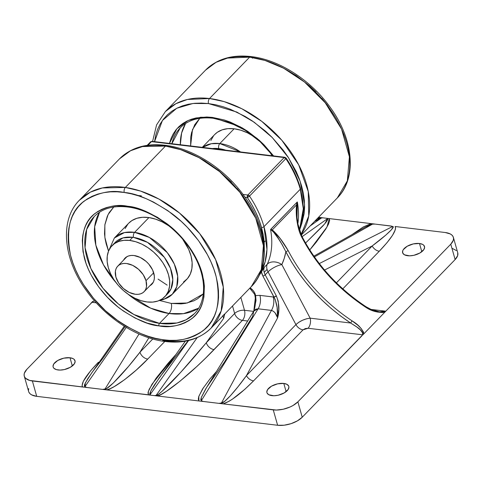<?xml version="1.0" encoding="UTF-8"?>
<svg xmlns="http://www.w3.org/2000/svg" width="482" height="482" viewBox="0 0 482 482"><rect width="100%" height="100%" fill="white"/><g stroke="black" fill="none" stroke-linecap="round" stroke-linejoin="round"><path stroke-width="0.72" d="M168.911 225.895A40.386 26.811 -135.9 0 0 148.932 217.569L134.599 232.348A40.386 26.811 44.1 0 1 171.273 258.328A40.386 26.811 44.1 0 1 172.363 294.195L176.767 286.706L177.689 276.186L174.327 264.106L167.32 252.664L149.378 237.457L134.599 232.348A3.669 2.024 98.2 0 0 133.484 237.385L147.522 242.368L164.362 257.334L170.477 268.372L172.803 279.62L171.008 288.917L166.182 295.08A36.71 24.371 -135.9 0 0 167.82 293.61A36.71 24.371 -135.9 0 0 166.826 261.003A36.71 24.371 -135.9 0 0 133.484 237.385A36.71 24.371 -135.9 0 0 132.761 237.289L129.7 240.44A36.71 24.371 44.1 0 1 163.549 263.793A36.71 24.371 44.1 0 1 164.76 296.761A36.71 24.371 44.1 0 1 147.112 301.967L152.818 302.081L157.969 301.009L162.374 298.792L165.856 295.514L168.278 291.303L169.556 286.32L169.64 280.753L168.519 274.818L166.242 268.751L162.892 262.774L158.608 257.123L153.541 252.008L147.896 247.634L141.889 244.169L135.743 241.741L129.7 240.44L123.995 240.331L118.843 241.398L114.439 243.621L110.956 246.898L108.534 251.11L107.257 256.093L107.173 261.66L108.293 267.588L110.571 273.662L113.915 279.638L118.204 285.29L123.272 290.399L128.917 294.773L134.924 298.244L141.069 300.672L147.112 301.967A36.71 24.371 44.1 0 1 113.264 278.614A36.71 24.371 44.1 0 1 112.053 245.645A36.71 24.371 44.1 0 1 129.7 240.44L132.761 237.289A36.71 24.371 -135.9 0 0 115.108 242.494L112.053 245.645M159.343 300.479L163.392 299.599L172.363 294.195A40.386 26.811 44.1 0 1 160.56 299.894M172.363 294.195L186.697 279.415A40.386 26.811 -135.9 0 0 182.756 239.325L188.703 249.417L191.053 256.093L192.125 262.582L191.872 268.637L190.312 274.023L187.492 278.542L183.528 282.012M159.428 300.467L171.273 303.431A7.344 4.049 -81.8 0 1 169.043 313.505L150.727 308.197L127.82 294.014A69.751 46.308 -135.9 0 0 169.043 313.505L159.488 323.362A69.751 46.308 44.1 0 1 96.141 278.488A69.751 46.308 44.1 0 1 94.255 216.532L86.652 229.468L85.055 247.646L90.869 268.504L102.973 288.266L118.355 303.949L133.966 314.535L159.488 323.362A1.838 1.012 98.2 0 0 158.933 325.88C169.411 328.152 180.196 325.868 191.288 319.018C202.928 310.691 206.664 295.876 202.482 274.571C197.439 254.309 181.479 234.336 166.398 223.341C150.745 212.646 137.888 206.959 127.82 206.284A1.838 1.012 98.2 0 0 128.507 207.115A1.838 1.012 -81.8 0 1 127.82 206.284L139.647 209.086L145.648 211.321L157.518 217.346L168.851 225.245L179.202 234.71L188.173 245.38L192.035 251.044L198.313 262.744L200.675 268.673L203.723 280.397L204.386 286.079L203.94 296.81L202.838 301.762L201.163 306.365L198.933 310.583L196.174 314.372L192.896 317.692L189.149 320.518L184.955 322.82L180.364 324.579L175.418 325.772L170.164 326.386L158.933 325.88L147.1 323.073L135.129 318.078L123.47 311.083L117.903 306.92L107.552 297.448L98.575 286.778L91.327 275.312L88.435 269.414L86.073 263.491L83.025 251.767L82.295 240.596L82.814 235.349L83.91 230.402L85.585 225.799L87.814 221.581L90.58 217.792L93.851 214.466L97.599 211.64L101.792 209.339L106.383 207.585L111.33 206.392L116.584 205.772L127.82 206.284C117.337 204.007 106.552 206.296 95.466 213.146C83.82 221.467 80.09 236.282 84.266 257.587C89.315 277.855 105.275 297.822 120.355 308.823C136.002 319.518 148.866 325.199 158.933 325.88A1.838 1.012 -81.8 0 1 159.488 323.362L169.043 313.505A69.751 46.308 -135.9 0 0 198.578 308.227L183.485 313.655L169.043 313.505A7.344 4.049 98.2 0 0 171.273 303.431L187.402 302.979L203.308 293.893L197.614 298.762L193.963 300.768L185.648 303.335L181.063 303.877L171.273 303.431L159.397 300.455M115.927 282.488L103.455 264.757L95.84 245.121L94.677 226.709L99.557 212.194A69.751 46.308 -135.9 0 0 115.927 282.488M113.74 207.031L108.076 214.611L104.847 224.913L104.883 237.427L108.516 251.086L106.179 243.898L105.094 238.819L104.522 233.866L104.913 224.51L107.329 216.183L109.269 212.502L113.74 207.031M194.403 313.655L186.076 319.783L176.966 322.976L159.488 323.362A69.751 46.308 44.1 0 0 194.403 313.655C206.965 301.274 206.712 276.523 193.083 253.743C179.388 229.793 152.113 210.158 128.513 207.115C113.83 205.218 102.413 208.363 94.255 216.532M165.23 340.774A3.669 2.024 -81.8 0 1 163.898 341.34C136.038 337.587 104.962 317.102 86.151 290.315C63.094 258.683 59.551 219.955 79.403 200.217A91.779 60.937 44.1 0 1 125.344 187.444L165.477 146.058L125.344 187.444L102.347 187.95L90.357 192.149L79.403 200.217L119.536 158.831L130.495 150.764L142.485 146.564L165.477 146.058A91.779 60.937 -135.9 0 0 119.536 158.831C131.303 147.275 147.058 142.829 166.796 145.492A3.669 2.024 98.2 0 0 165.477 146.058A3.669 2.024 -81.8 0 1 166.814 145.492C194.668 149.245 225.751 169.736 244.555 196.517C267.612 228.149 271.161 266.877 251.309 286.621A91.779 60.937 -135.9 0 0 248.833 205.097A91.779 60.937 -135.9 0 0 165.477 146.058L180.714 149.679L199.06 157.674L219.599 171.604L239.843 192.234L255.761 218.238L263.413 245.687L261.316 269.601L251.309 286.621L211.17 328.007L221.178 310.986L223.274 287.073L215.629 259.623L199.705 233.619L179.467 212.99L158.921 199.06L140.575 191.065L125.344 187.444A3.669 2.024 98.2 0 0 124.229 192.481C136.617 193.318 152.445 200.313 171.706 213.472C190.27 227.01 209.917 251.592 216.123 276.535C221.268 302.756 216.671 320.988 202.344 331.23C188.697 339.665 175.418 342.479 162.518 339.677A3.669 2.024 98.2 0 0 163.898 341.34A3.669 2.024 -81.8 0 1 162.518 339.677C150.131 338.846 134.303 331.845 115.041 318.686C96.478 305.148 76.837 280.572 70.625 255.629C65.486 229.408 70.077 211.176 84.41 200.928C98.057 192.499 111.33 189.685 124.229 192.481A3.669 2.024 -81.8 0 1 125.344 187.444A91.779 60.937 44.1 0 1 208.694 246.483A91.779 60.937 44.1 0 1 211.17 328.007A91.779 60.937 44.1 0 1 165.23 340.774A91.779 60.937 44.1 0 1 162.783 340.382M259.786 274.065L265.1 261.943L266.956 249.465L263.973 226.654A1.838 0.904 164.2 0 1 261.515 227.462L264.317 251.923L264.202 241.699L263.214 234.656L261.515 227.462A1.838 0.904 -15.8 0 0 263.973 226.654L300.286 189.209A89.947 59.714 -135.9 0 0 285.82 158.656L249.507 196.102A89.947 59.714 44.1 0 1 263.973 226.654A89.947 59.714 44.1 0 1 259.786 274.065M299.442 230.221A89.947 59.714 -135.9 0 0 300.286 189.209L263.973 226.654A89.947 59.714 -135.9 0 0 249.507 196.102L285.82 158.656L285.567 158.114A1.838 0.422 146.1 0 1 286.133 158.078A1.838 0.422 146.1 0 1 285.82 158.656A89.947 59.714 44.1 0 1 300.286 189.209L303.298 208.736L299.442 230.221M201.404 400.56L258.117 308.805L255.858 309.161L253.797 311.077L205.609 389.058L201.295 397.427L200.783 399.692L201.404 400.56L258.117 308.805L253.785 311.101L252.658 316.415L224.287 362.319L206.657 387.335L201.223 397.638L201.404 400.56L202.53 401.361L218.948 403.368L221.479 402.97C223.317 404.308 235.379 391.095 246.441 375.629L277.614 317.873L278.753 309.733L278.228 301.196L276.319 295.876L274.023 297.087C276.861 303.124 278.054 310.059 277.614 317.873C279.662 310.529 279.235 303.196 276.319 295.876L265.184 274.812A11.014 7.314 44.1 0 1 264.202 272.384A11.014 7.314 44.1 0 1 264.383 267.179L267.251 264.226A11.014 7.314 -135.9 0 0 267.064 269.426L264.202 272.384A11.014 7.314 44.1 0 1 264.383 267.179L259.183 275.343A89.947 59.714 -135.9 0 0 261.449 271.92L264.383 267.179L267.251 264.226A89.947 59.714 -135.9 0 0 270.577 229.559L297.286 201.982M296.84 215.08L296.659 206.272L297.334 201.964A89.947 59.714 44.1 0 1 297.858 223.678A89.947 59.714 44.1 0 0 297.334 201.964L296.526 204.868L272.282 229.872L270.788 229.257L297.099 202.133L296.526 204.868C295.544 216.243 297.219 226.895 301.557 236.819C316.433 265.196 337.719 288.61 365.422 307.046C371.459 311.203 377.948 312.89 384.901 312.107L450.778 244.181L455.129 259.563A18.358 9.025 -15.8 0 0 457.737 252.761L453.381 237.379A18.358 9.025 164.2 0 1 450.778 244.181L363.753 333.918C362.344 328.977 358.445 324.621 352.047 320.843L350.643 323.03L356.831 326.995L360.355 329.899L362.789 333.11L362.536 334.797L308.064 328.26L303.039 329.857A7.344 4.874 44.1 0 1 295.93 324.597C299.931 321 304.666 318.855 310.149 318.162A7.344 4.139 -83.2 0 1 308.064 328.26L362.536 334.797C363.41 330.146 355.74 326.362 350.643 323.03L352.047 320.843C324.344 302.401 303.051 278.994 288.176 250.61L285.862 251.791C300.955 280.578 322.548 304.323 350.643 323.03L340.684 316.053L331.092 308.378L321.958 300.069L313.366 291.2L305.389 281.85L298.105 272.107L291.58 262.057L285.862 251.791L284.223 258.424L281.831 264.6L310.149 318.162L306.468 318.813L302.467 320.265L298.768 322.295L295.93 324.597A7.344 4.874 -135.9 0 0 303.039 329.857L253.544 380.888C240.741 393.818 230.589 401.482 223.106 403.868L273.264 409.893L277.62 425.269L36.722 396.343L32.372 380.961L82.53 386.986C80.753 383.485 86.031 375.243 98.364 362.253L90.58 370.857L83.35 381.244L82.061 385.672L82.53 386.986L84.597 387.191L29.619 380.418L25.618 378.298L24.522 376.797L24.1 375.08L24.359 373.207L26.872 369.302L91.839 302.521L26.872 369.302A18.358 9.025 164.2 0 0 24.263 376.105L28.619 391.486A18.358 9.025 -15.8 0 0 36.722 396.343L32.372 380.961A18.358 9.025 164.2 0 1 24.263 376.105M147.203 145.347L150.559 141.883L152.095 141.334A1.838 1.036 96.8 0 0 151.444 141.624L147.926 145.245L151.444 141.624A1.838 1.217 -135.9 0 0 150.559 141.883L150.324 142.383L152.095 141.334L284.826 157.277L284.175 157.56A1.838 1.036 -83.2 0 1 284.826 157.277L286.133 158.078C292.791 168.025 297.599 178.177 300.551 188.528A1.838 0.904 164.2 0 1 300.286 189.209A1.838 0.904 -15.8 0 0 300.545 188.528L303.558 210.767L299.473 230.318M240.53 151.957L219.804 143.558A3.669 2.067 96.8 0 0 218.762 148.607A36.71 24.371 44.1 0 1 225.648 150.167L218.762 148.607A3.669 2.067 -83.2 0 1 219.804 143.558A40.386 26.811 44.1 0 1 240.53 151.957M214.647 134.58L217.352 132.273L222.196 129.833L227.859 128.652L234.138 128.778L219.804 143.558L234.138 128.778L240.783 130.206L247.543 132.875L254.918 137.213A40.386 26.811 -135.9 0 0 234.138 128.778A40.386 26.811 -135.9 0 0 214.725 134.502L202.253 147.359M268.763 150.643L272.149 155.752A40.386 26.811 -135.9 0 0 268.763 150.637M419.497 243.506L421.816 251.712L419.497 243.506A11.381 5.597 164.2 0 1 424.522 246.519A11.381 5.597 164.2 0 1 419.551 253.201A11.381 5.597 164.2 0 1 407.645 255.725A11.381 5.597 164.2 0 1 402.621 252.713A11.381 5.597 164.2 0 1 407.585 246.031A11.381 5.597 164.2 0 1 419.497 243.506L413.309 243.916L407.212 246.242L403.259 249.706L402.675 250.917L402.777 253.146L404.525 254.833L409.579 255.828L413.827 255.321L419.924 252.99L423.883 249.525L424.624 247.152L423.684 245.157L422.618 244.398L419.497 243.506M283.796 383.431L286.121 391.637L283.796 383.431A11.381 5.597 164.2 0 1 288.82 386.444A11.381 5.597 164.2 0 1 283.856 393.125A11.381 5.597 164.2 0 1 271.944 395.65A11.381 5.597 164.2 0 1 266.92 392.637A11.381 5.597 164.2 0 1 271.89 385.955A11.381 5.597 164.2 0 1 283.796 383.431L277.614 383.841L271.517 386.166L267.558 389.631L266.817 392.005L267.082 393.071L268.823 394.758L273.884 395.752L278.132 395.246L284.229 392.914L288.182 389.45L288.923 387.076L288.664 386.016L286.917 384.323L283.796 383.431M70.004 357.758L72.324 365.965L70.004 357.758A11.381 5.597 164.2 0 1 75.029 360.771A11.381 5.597 164.2 0 1 70.059 367.453A11.381 5.597 164.2 0 1 58.153 369.977A11.381 5.597 164.2 0 1 53.128 366.965A11.381 5.597 164.2 0 1 58.099 360.283A11.381 5.597 164.2 0 1 70.004 357.758L63.817 358.162L57.72 360.494L53.767 363.958L53.026 366.332L53.291 367.392L53.966 368.326L56.448 369.64L60.087 370.08L64.341 369.567L70.432 367.242L74.391 363.777L75.132 361.404L74.192 359.409L73.125 358.65L70.004 357.758M180.346 144.727L181.618 133.026L185.564 123.513A69.751 46.308 -135.9 0 0 180.346 144.727M199.747 118.343L192.475 129.646L190.583 145.956M171.863 143.708A69.751 46.308 44.1 0 1 180.262 127.85L171.863 143.708M273.607 155.927L257.117 138.418L240.072 126.688L212.405 117.409A1.838 1.036 96.8 0 0 213.134 118.247A1.838 1.036 -83.2 0 1 212.405 117.409L224.19 119.94L230.185 122.042L242.091 127.814L247.887 131.435L258.9 139.967L264.003 144.793L273.607 155.927M301.093 234.626L308.727 216.038L308.269 191.583L298.677 164.832L281.916 140.352L261.786 121.374L241.844 108.751L224.178 101.624L209.531 98.521A3.669 2.067 96.8 0 0 208.489 103.57L236.764 112.041L254.183 122.217L272.27 137.551L288.591 157.831L300.123 181.208L304.582 204.434L301.636 224.172L304.142 213.665L304.6 207.133L304.335 200.313L303.347 193.27L301.648 186.076L299.256 178.798L296.183 171.502L288.152 157.162L283.265 150.245L271.993 137.268L265.709 131.327L252.158 120.831L245.025 116.379L230.366 109.263L222.991 106.679L215.671 104.775L208.489 103.57A3.669 2.067 -83.2 0 1 209.531 98.521A91.779 60.937 44.1 0 1 291.718 153.149A91.779 60.937 44.1 0 1 301.093 234.626M249.664 57.135L209.531 98.521L249.664 57.135L265.004 60.449L283.603 68.203L304.534 82.048L325.242 102.793L341.557 129.074L349.402 156.813L347.329 180.883L337.316 197.933A91.779 60.937 -135.9 0 0 334.279 115.511A91.779 60.937 -135.9 0 0 249.664 57.135A3.669 2.067 -83.2 0 1 250.989 56.569A3.669 2.067 96.8 0 0 249.664 57.135A91.779 60.937 -135.9 0 0 205.543 70.143L216.057 62.311L227.534 58.087L249.664 57.135M252.448 58.238A3.669 2.067 96.8 0 0 252.134 57.472A3.669 2.067 -83.2 0 1 252.448 58.238M146.01 280.699L153.686 272.782L146.01 280.699L143.196 274.674L138.521 269.293L132.695 265.371L126.597 263.509L123.747 263.455L121.169 263.991L118.97 265.1L117.228 266.739L116.017 268.842L115.379 271.336L115.897 277.084A18.358 12.189 44.1 0 1 117.777 266.112A18.358 12.189 44.1 0 1 133.219 265.636A18.358 12.189 44.1 0 1 146.01 280.699A18.358 12.189 44.1 0 1 144.13 291.67A18.358 12.189 44.1 0 1 128.682 292.146A18.358 12.189 44.1 0 1 115.897 277.084L118.711 283.109L123.386 288.489L129.212 292.411L135.303 294.273L138.159 294.327L140.732 293.791L142.937 292.682L144.678 291.044L145.889 288.941L146.528 286.447L146.01 280.699M123.525 260.184A18.726 12.43 44.1 0 1 124.965 258.171A18.726 12.43 44.1 0 1 133.966 255.514L140.184 257.418L146.124 261.413L148.709 264.022L152.601 269.95L154.336 276.072L154.294 278.909L153.644 281.452L152.402 283.603L149.878 285.742A18.726 12.43 44.1 0 0 151.848 284.241A18.726 12.43 44.1 0 0 151.228 267.426A18.726 12.43 44.1 0 0 133.966 255.514L131.056 255.46L128.429 256.002L126.182 257.135L123.525 260.184M281.693 67.179L296.117 75.505L309.667 86.001L315.951 91.942M321.819 98.268L327.224 104.919L336.43 118.94M301.298 235.071L337.316 197.933C357.186 178.177 353.607 139.394 330.495 107.739C311.27 80.392 279.265 59.69 250.971 56.563C232.023 54.442 216.882 58.967 205.543 70.143L165.404 111.529A91.779 60.937 44.1 0 1 209.531 98.521L187.402 99.473L175.924 103.696L165.404 111.529L156.572 124.904L152.601 141.395M154.553 141.63L162.41 120.512L176.737 108.269L193.029 103.473L208.489 103.57L201.506 103.07L194.794 103.293L188.408 104.226L182.425 105.865L176.888 108.197L171.863 111.185L167.387 114.818L163.506 119.054L160.265 123.85L157.686 129.164L155.8 134.942L154.553 141.63M169.465 143.419L171.128 138.207L173.225 133.894L175.858 129.995L179.009 126.555L182.648 123.603L186.733 121.169L191.227 119.277L196.09 117.945L206.73 117.005L212.405 117.409L200.663 117.246L188.227 120.458L176.864 128.784L169.465 143.419M213.797 117.963A1.838 1.036 -83.2 0 1 213.134 118.247L229.125 122.247L245.218 130.285L260.202 141.768L272.951 155.849M199.801 118.289L194.758 124.687L191.595 132.544L190.758 136.924L190.619 146.383M210.857 140.509L213.52 135.876M216.43 371.526L209.941 378.966L202.548 388.998L198.723 396.638L198.307 399.259L198.921 400.964L203.073 401.458L199.482 401.024M198.921 400.964L157.234 395.957L198.921 400.964L198.825 396.306L203.609 387.377M149.944 394.722L148.402 394.897L157.234 395.957L161.108 394.421L166.338 391.36L180.105 381.117L196.74 366.567L205.459 358.253L242.41 320.373L247.658 321.006L242.41 320.373A7.344 4.874 44.1 0 1 234.65 313.499A7.344 3.609 164.2 0 1 244.495 310.281A7.344 4.139 -83.2 0 1 242.41 320.373A7.344 4.139 96.8 0 0 244.495 310.281L253.61 311.378L244.495 310.281A7.344 3.609 -15.8 0 0 234.65 313.499L232.523 305.986L234.65 313.499A7.344 4.874 -135.9 0 0 242.41 320.373L214.062 349.607C187.522 377.189 161.789 396.216 157.234 395.957L154.8 395.662M175.743 354.686L168.2 363.139L156.084 378.231L149.185 389.299L148.004 392.848L148.402 394.897L154.427 395.62L156.12 395.385C156.813 396.192 161.765 391.962 170.977 382.69C180.768 372.592 192.541 359.271 206.296 342.732A7.344 4.874 -135.9 0 0 214.062 349.607A7.344 4.874 44.1 0 1 206.296 342.732L234.65 313.499L206.296 342.732L223.666 318.313L222.756 315.553M149.324 394.885L106.715 389.89L148.402 394.897L148.281 391.631L152.041 384.16L175.623 354.812M188.191 340.611L159.494 377.496L150.758 391.077L150.095 394.662L188.601 340.515L150.095 394.662L149.769 393.493L151.149 390.318L154.192 385.263L185.305 341.202M125.037 326.657L102.889 358.391L92.086 372.345L85.326 382.925L84.971 386.576L86.688 387.486L106.715 389.89L110.161 388.673L114.385 386.51L124.633 379.641L136.213 370.11L147.733 359.072L164.808 341.467L147.733 359.072C134.147 373.484 113.511 388.986 106.715 389.89L103.124 389.45M104.847 389.076L102.564 389.39L105.046 388.986C105.775 391.041 121.03 376.882 139.973 352.191A7.344 4.874 -135.9 0 0 147.733 359.072A7.344 4.874 44.1 0 1 139.973 352.191L152.788 338.979L139.973 352.191L148.872 337.792L139.973 352.191L128.453 366.495L113.264 383.063L106.775 388.408L105.046 388.986L139.027 334.014L105.046 388.986M102.564 389.39L84.597 387.191L86.688 387.486L85.043 386.709M321.114 217.599L317.084 218.792L320.416 217.527L322.844 217.816M392.577 226.54L319.301 263.564L392.577 226.54L393.131 226.974L391.342 229.824L385.883 235.029L372.176 245.971L336.418 282.844L372.176 245.971L324.543 270.041L372.176 245.971A7.344 4.874 -135.9 0 0 379.286 251.23L387.064 242.627L392.559 235.264L395.312 229.733L395.589 227.811L395.113 226.498L445.278 232.523L395.113 226.498C396.897 229.998 391.619 238.241 379.286 251.23A7.344 4.874 44.1 0 1 372.176 245.971C386.196 235.584 396.053 226.191 392.577 226.54L390.956 225.998L322.826 217.828L321.482 217.936L314.451 221.509L319.391 218.587L322.518 217.768M323.223 217.864L329.242 218.587L326.983 227.022L309.751 249.989M305.558 243.048L324.862 223.708L327.507 218.659L302.094 236.68L327.507 218.659L327.766 219.587L326.187 222.069L322.832 226.01L305.558 243.048M309.444 250.345L316.072 242.41L325.736 229.113L328.459 224.184L329.646 220.636L329.242 218.587L374.52 224.016M372.713 224.1L375.08 224.094L372.502 224.13L365.434 227.04L313.86 256.153M253.797 311.077L255.617 295.562L259.931 295.376A11.014 6.206 -83.2 0 1 258.117 308.805A11.014 6.206 96.8 0 0 259.931 295.376L273.246 296.972A11.014 6.206 -83.2 0 1 271.438 310.402A11.014 6.206 96.8 0 0 273.246 296.972L274.023 297.087A1.838 0.603 -27.9 0 0 276.319 295.876L265.184 274.812A1.838 0.603 152.1 0 1 262.889 276.017L275.174 299.473L277.102 307.341L277.614 317.873C276.343 313.776 274.288 311.288 271.438 310.402L258.117 308.805L271.438 310.402L221.479 402.97L224.751 401.277L230.444 395.704L237.939 386.835L246.441 375.629A7.344 4.874 -135.9 0 0 253.544 380.888A7.344 4.874 44.1 0 1 246.441 375.629L277.614 317.873L275.126 312.914L273.342 311.258L271.438 310.402L221.479 402.97L218.948 403.368L223.106 403.868L203.073 401.458L201.482 400.699M320.416 217.527L318.53 217.304L320.416 217.527M202.542 147.396A40.386 26.811 44.1 0 1 219.804 143.558L211.297 143.726L202.542 147.396M246.441 375.629L295.93 324.597L268.052 271.854A11.014 3.621 152.1 0 1 281.831 264.6A11.014 3.621 -27.9 0 0 268.052 271.854L295.93 324.597L246.441 375.629M253.869 311.119L256.014 300.539L255.617 295.562L254.809 295.074A1.838 0.904 -15.8 0 0 255.617 295.562L255.388 294.737A1.838 0.904 164.2 0 1 254.574 294.249A1.838 0.904 164.2 0 1 254.833 293.568M240.849 297.406L244.495 310.281L240.849 297.406M154.427 395.62L156.12 395.385L197.174 337.653L156.12 395.385L158.138 394.499L161.783 391.595L180.75 372.267L206.296 342.732L223.666 318.313L224.793 313.963L223.666 318.313L222.919 315.897M223.955 314.824L223.967 314.312M84.971 386.576L126.266 327.405L84.971 386.576L84.374 386.01L84.663 384.455L87.826 378.575L124.272 326.194M99.075 362.295A7.344 4.874 44.1 0 1 98.364 362.253M94.189 300.852L92.176 302.335L94.189 300.852M96.261 302.823L92.176 302.335L96.261 302.823M310.071 226.022L321.482 217.936L310.071 226.022M370.935 223.594L363.265 226.974L351.938 234.662M375.08 224.094L392.101 226.239M372.502 224.13L314.403 256.924L372.502 224.13L370.706 224.479L365.434 227.04M379.286 251.23L342.798 288.857L379.286 251.23M368.2 308.432L372.309 310.535L377.322 312.023L382.467 312.541L384.901 312.107L363.753 333.918L363.506 332.098L361.241 328.61L357.963 325.332L352.047 320.843C324.344 302.401 303.051 278.994 288.176 250.61L280.283 238.674L272.282 229.872L296.526 204.868L296.376 213.171L297.075 221.365C297.978 227.649 299.473 232.8 301.557 236.819L301.834 236.174L301.557 236.819C316.433 265.196 337.719 288.61 365.422 307.046M379.316 311.86L385.473 311.149L371.001 309.414L385.473 311.149L383.274 311.987L379.683 311.908L371.224 309.51L365.983 306.709C338.147 288.182 316.764 264.672 301.834 236.174L297.93 224.052L297.045 217.689L297.334 201.964M457.725 252.719L457.641 255.653L455.129 259.563L450.778 244.181L453.285 240.277L453.55 238.403L453.122 236.686L452.032 235.186L450.309 233.963L445.278 232.523A18.358 9.025 164.2 0 1 453.381 237.379M362.47 335.026L297.876 401.843L302.232 417.225L297.876 401.843A18.358 9.025 164.2 0 1 273.264 409.893L277.62 425.269A18.358 9.025 -15.8 0 0 302.232 417.225L455.129 259.563L302.232 417.225L297.424 420.858L291.062 423.666L284.109 425.214L277.62 425.269L36.722 396.343L31.692 394.903L29.968 393.68L28.878 392.179M28.45 390.462L28.715 388.588M452.381 248.447L456.382 250.568M361.964 335.761L297.876 401.843L293.074 405.476L290.031 407.013L283.241 409.236L276.385 410.055L223.106 403.868L228.89 401.349L232.426 399.15L244.754 389.372L253.544 380.888L303.039 329.857L305.305 328.573L308.064 328.26A7.344 4.139 96.8 0 0 310.149 318.162L350.643 323.03L310.149 318.162L281.831 264.6A11.014 8.025 24.9 0 0 267.251 264.226A11.014 8.025 -155.1 0 1 281.831 264.6A100.961 67.028 44.1 0 0 285.862 251.791L288.176 250.61C282.988 241.572 277.692 234.656 272.282 229.872L270.595 229.522M212.315 148.57A36.71 24.371 44.1 0 1 218.762 148.607L212.315 148.57M249.754 288.218L254.574 294.249A1.838 0.904 -15.8 0 0 255.388 294.737A9.176 6.091 -135.9 0 0 250.104 287.856L253.225 290.694L254.882 293.357L255.617 295.562L259.931 295.376L274.023 297.087L262.889 276.017L261.449 271.92A12.851 8.531 -135.9 0 0 262.889 276.017A1.838 0.603 -27.9 0 0 265.184 274.812A11.014 7.314 44.1 0 1 264.202 272.384L267.064 269.426A11.014 7.314 -135.9 0 0 268.052 271.854L265.184 274.812L268.052 271.854A11.014 7.314 44.1 0 1 267.064 269.426A11.014 7.314 44.1 0 1 267.251 264.226A89.947 59.714 -135.9 0 0 270.577 229.559C276.162 233.487 281.072 242.374 285.862 251.791L282.271 244.808L278.463 238.753L272.74 230.932L271.191 229.486L270.577 229.559M92.749 301.37L90.959 303.214L92.749 301.37M362.868 334.876L363.753 333.918L362.868 334.876M284.175 157.56L285.82 158.656A1.838 1.217 -135.9 0 0 284.175 157.56L247.862 195.005A1.838 1.217 44.1 0 1 249.507 196.102L247.862 195.005L284.175 157.56L151.444 141.624L284.175 157.56M284.826 157.277A1.838 1.036 -83.2 0 1 285.567 158.114M243.036 194.427L247.862 195.005L247.338 197.53L249.507 196.102A1.838 0.422 146.1 0 1 247.338 197.53A88.11 58.497 44.1 0 1 261.515 227.462L259.015 219.919L255.797 212.363L251.893 204.874L247.338 197.53A1.838 1.036 -83.2 0 1 247.862 195.005L243.036 194.427M245.079 197.258L247.338 197.53L245.079 197.258M197.487 156.758L204.742 160.771L218.683 170.489L231.426 182.142M237.186 188.558L242.47 195.276L251.393 209.393M167.152 285.121L158.078 279.12M162.518 339.677L169.562 340.352L176.346 340.304L182.817 339.545L188.902 338.075L194.553 335.918L199.711 333.086L204.326 329.604L208.357 325.513L211.755 320.849L214.502 315.662L216.563 309.992L217.912 303.901L218.551 297.448L218.46 290.694L217.653 283.699L216.123 276.535L213.9 269.269L210.989 261.973L207.435 254.719L198.512 240.608L187.468 227.474L181.28 221.431L167.875 210.694L153.529 202.085L146.173 198.686L138.792 195.933L131.453 193.86L124.229 192.481L117.192 191.812L110.402 191.854L103.937 192.619L97.846 194.083L92.195 196.246L87.037 199.078L82.422 202.554L78.397 206.645L74.993 211.309L72.252 216.502L70.191 222.166L68.836 228.257L68.197 234.71L68.287 241.47L69.101 248.465L70.625 255.629L72.854 262.889L75.758 270.185L79.313 277.439L83.488 284.585L93.52 298.28L105.474 310.733L118.873 321.47L125.965 326.061L140.575 333.478L147.962 336.225L155.3 338.298L162.518 339.677M129.176 206.832A1.838 1.012 -81.8 0 1 128.507 207.115M128.658 223.244L131.887 220.593L136.84 218.304L142.6 217.28L148.932 217.569L155.608 219.147L162.362 221.967L168.941 225.913M125.109 228.576L127.929 224.058M113.686 244.175L122.964 237.915L132.761 237.289A36.71 24.371 44.1 0 1 133.484 237.385A3.669 2.024 -81.8 0 1 134.599 232.348L124.483 232.571L114.385 237.969A40.386 26.811 44.1 0 1 134.599 232.348L148.932 217.569A40.386 26.811 -135.9 0 0 128.718 223.184L114.385 237.969L108.504 251.176M149.655 394.812L148.799 394.921L149.655 394.812M327.965 218.581L328.417 218.551L327.965 218.581M137.027 195.379L141.371 195.843M211.17 328.007C199.403 339.557 183.654 344.003 163.91 341.34M126.935 256.665L117.777 266.112M167.82 293.61L164.76 296.761M153.288 282.223L144.166 291.634M213.14 118.247C199.078 116.752 188.119 119.952 180.262 127.85M253.996 310.643C255.617 305.19 255.882 299.997 254.809 295.074L254.574 294.249M265.13 241.096L264.226 242.024"/></g></svg>
